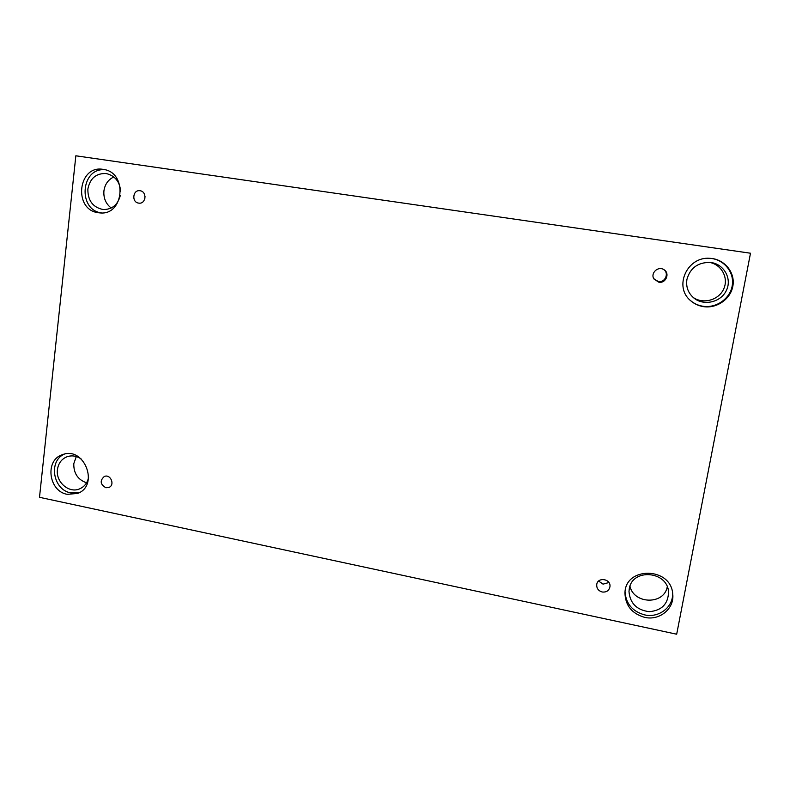 <?xml version="1.0" encoding="UTF-8"?>
<svg xmlns="http://www.w3.org/2000/svg" width="790" height="790" viewBox="0 0 790 790"><rect width="100%" height="100%" fill="white"/><g stroke="black" fill="none" stroke-linecap="round" stroke-linejoin="round"><path stroke-width="1.19" d="M750.5 253.225L75.85 155.788L39.5 497.305L676.684 634.212L750.5 253.225M105.9 487.736C100.251 484.448 99.708 480.705 104.27 476.508C110.481 473.625 115.34 484.961 108.951 487.44L105.9 487.736M608.912 582.526L603.056 584.146L598.613 581.065M667.264 586.861C664.044 604.962 634.014 604.36 629.966 586.308M86.564 482.818C77.825 479.688 73.569 473.289 73.796 463.631L76.304 456.551M111.183 207.997C105.82 203.8 103.401 198.122 103.915 190.983C104.873 184.317 108.171 179.646 113.819 176.96M709.074 262.339C721.418 264.156 728.953 277.942 723.67 289.031C718.663 300.249 702.952 304.476 693.116 297.396M602.187 591.996C598.415 590.861 596.588 588.432 596.717 584.709C597.398 576.74 611.006 578.655 609.969 586.595C609.11 590.634 606.513 592.431 602.187 591.996M658.801 282.198L653.962 279.008C650.121 273.33 658.021 265.746 663.817 269.597C670.256 273.034 666.01 283.659 658.801 282.198M138.635 203.109C131.397 202.319 132.74 189.501 139.958 190.736C147.217 191.368 146.091 204.205 138.892 203.139L138.635 203.109M644.61 617.346C632.01 613.672 625.463 605.663 624.969 593.33C624.771 566.242 671.194 566.667 672.734 594.1C674.611 608.596 659.462 620.98 644.61 617.346M67.328 494.352C48.437 491.321 44.596 459.829 62.578 454.635C84.234 446.004 99.58 485.327 77.736 493.404L67.328 494.352M98.325 212.717C72.917 209.854 77.983 164.419 103.332 169.416C127.931 172.26 124.109 215.986 99.698 212.875L98.325 212.717M703.347 306.619C698.469 305.819 694.222 303.834 690.598 300.654C673.436 286.8 687.112 256.296 709.864 258.32C723.857 258.844 734.996 271.74 733.011 285.19C731.264 298.66 717.004 308.86 703.347 306.619M686.935 279.384C690.183 267.928 697.955 262.28 710.25 262.428C723.581 263.623 732.202 278.307 726.514 290.187C721.161 302.195 704.028 306.293 693.985 298.116C688.159 293.169 685.799 286.928 686.935 279.384M690.42 300.486C693.976 303.558 698.133 305.473 702.893 306.244C716.412 308.465 730.523 298.423 732.32 285.091C734.354 271.79 723.443 258.962 709.618 258.31M120.268 195.673C117.7 204.936 112.002 209.557 103.194 209.538C92.865 207.405 87.749 200.581 87.858 189.057C90.02 178.313 96.133 173.138 106.216 173.553C114.896 175.627 119.705 181.522 120.653 191.239M105.04 169.781C80.876 167.243 77.469 209.873 101.426 212.925M88.589 477.338C87.453 482.838 84.5 486.66 79.751 488.803C69.174 493.76 55.616 482.078 57.433 469.655C58.361 463.246 61.61 458.921 67.199 456.689C72.176 455.099 76.946 455.949 81.528 459.247M64.385 454.122C48.111 460.886 53.019 490.017 70.843 492.881L79.425 492.575M629.274 588.886C632.02 568.05 667.698 570.834 668.547 592.174C668.103 604.074 661.664 610.571 649.232 611.677C636.78 610.077 630.035 603.372 628.988 591.552L629.274 588.886M625.058 592.174C626.065 603.896 632.573 611.46 644.571 614.867C658.87 618.323 673.603 606.908 672.586 592.935M144.807 198.883L145.034 196.285M663.511 269.429C669.456 272.994 665.18 282.929 658.327 281.546L653.794 278.712"/></g></svg>
